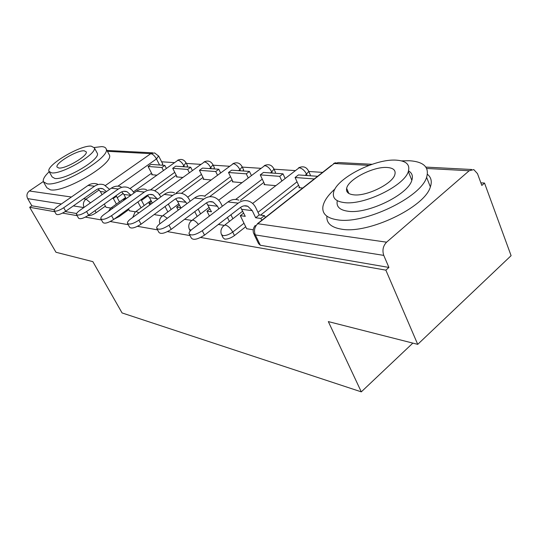<?xml version="1.0" encoding="UTF-8"?>
<svg xmlns="http://www.w3.org/2000/svg" width="538" height="538" viewBox="0 0 538 538"><rect width="100%" height="100%" fill="white"/><g stroke="black" fill="none" stroke-linecap="round" stroke-linejoin="round"><path stroke-width="0.81" d="M221.777 235.133L223.122 237.816L224.635 239.08C227.614 239.275 230.896 238.099 234.474 235.557L232.739 232.053C229.154 234.602 225.873 235.779 222.893 235.597L221.387 234.346C220.412 231.427 220.97 228.758 223.055 226.343L225.187 224.992C228.038 225.785 230.553 228.139 232.739 232.053L244.003 223.257M200.681 237.473L385.854 270.15L417.723 344.354L511.1 255.671L484.523 183.061L480.864 182.819M322.571 172.389L308.785 171.481L305.248 175.415M295.133 170.586L274.03 169.194M260.802 168.32L242.282 167.103M229.464 166.255L213.169 165.186M200.735 164.366L186.37 163.417M174.312 162.624L161.629 161.79M417.723 344.354L328.328 321.596L361.301 391.859L122.072 312.941L92.852 261.65L55.979 252.261L29.677 207.291L54.768 211.723M62.583 213.102L77.122 215.664M85.387 217.123L101.507 219.968M110.27 221.515L128.212 224.682M137.526 226.323L157.58 229.867M167.52 231.622L190.035 235.59M484.523 183.061L481.826 185.442L477.495 173.66L473.81 169.605L469.17 170.754L386.593 242.181C383.056 245.906 382.108 250.304 383.762 255.389L255.335 234.911L253.58 233.371C252.732 230.493 253.29 227.843 255.261 225.415M385.854 270.15L388.92 267.44L383.762 255.389M151.568 173.209L130.082 188.529M123.222 193.418L117.223 197.695M105.414 206.115L96.154 212.712L95.011 210.654M29.677 207.291L31.856 205.798L27.673 198.616C26.295 195.617 26.853 193.075 29.348 190.99L43.322 181.535M176.874 176.518L176.363 176.888L182.759 177.453M129.517 210.856L135.26 211.777M203.667 178.851L203.135 179.248L211.004 179.941M155.005 214.743L162.079 215.873M232.806 181.4L232.255 181.81L241.851 182.658M264.615 184.178L264.05 184.608L275.678 185.637M299.491 187.217L298.906 187.681L302.733 188.018M246.666 228.724L253.257 229.8M298.61 185.267L260.547 215.113M245.705 226.747L234.474 235.557M263.808 182.443L240.459 200.324M232.053 179.847L209.511 196.76M202.974 177.459L181.4 193.344M176.235 175.247L154.83 190.748M148.037 195.671L141.501 200.398M128.824 209.578L119.228 216.525L118.811 215.758M412.841 343.109L361.301 391.859M152.167 174.359L151.669 174.715L156.793 175.166M106.053 207.278L110.653 208.024M184.574 219.309L191.427 220.358M218.334 224.467L223.68 225.281M310.043 175.751L310.312 174.937L309.888 173.982M275.14 173.263L275.469 172.315L275.126 171.575M243.27 170.99L243.364 169.376M214.043 168.905L214.232 167.358M187.143 166.988L187.412 165.496M114.177 219.107L119.228 216.525M388.92 267.44L260.345 245.247L258.576 243.66L254.097 234.434M162.644 163.781L162.315 165.22M88.165 215.516L88.622 215.597C90.606 215.684 93.121 214.723 96.154 212.712M31.856 205.798L54.351 209.679M65.259 211.562L76.631 213.525M106.477 191.575L102.96 188.798C100.707 188.018 98.548 188.32 96.47 189.706L65.71 211.252C60.821 214.299 57.647 215.274 56.174 214.164L54.257 210.835M97.506 184.11C94.217 183.001 91.07 183.451 88.05 185.442L57.465 206.706C55.078 208.421 53.975 209.746 54.163 210.674C55.629 211.764 58.81 210.788 63.713 207.742L94.553 186.209C97.6 184.191 100.774 183.74 104.083 184.857L109.604 189.369M116.39 204.104L113.336 198.482L116.45 196.262L115.435 196.128M113.336 198.482L112.328 198.34M102.079 194.675L100.337 191.494L98.024 188.865M106.073 207.325L104.285 204.063M164.836 165.401L150.976 164.413L148.071 166.471L161.891 167.506L164.836 165.401L166.336 168.333M163.397 170.438L161.891 167.506M152.382 174.776L148.071 166.471M116.45 196.262L119.49 201.884M130.963 195.193L126.988 191.696C124.675 190.889 122.456 191.212 120.324 192.651L88.636 215.193C83.457 218.435 80.088 219.423 78.521 218.146L76.598 214.736M121.003 186.773C117.634 185.63 114.392 186.101 111.285 188.186L79.785 210.405C77.391 212.147 76.288 213.519 76.47 214.514C78.023 215.772 81.399 214.776 86.584 211.535L118.36 189.02C121.494 186.908 124.755 186.43 128.152 187.587L131.581 189.645L134.164 192.9M141.023 207.836L137.889 201.952M126.141 198.65L123.895 194.467L121.702 191.864M124.312 199.961L123.592 199.867L125.905 198.213M129.544 210.903L128.414 208.811M123.834 200.304L123.592 199.867M190.708 167.244L175.691 166.175L172.711 168.313L187.681 169.436L190.708 167.244L192.328 170.485M189.309 172.685L187.681 169.436M177.103 176.955L172.711 168.313M141.09 199.638L144.211 205.516M157.614 199.242L153.155 194.857C150.781 194.016 148.495 194.359 146.302 195.866L113.646 219.497C108.138 222.961 104.554 223.949 102.892 222.47L100.962 218.993M146.565 189.672C143.108 188.488 139.786 188.979 136.585 191.165L104.116 214.44C101.736 216.202 100.626 217.614 100.794 218.677C102.442 220.143 106.026 219.141 111.548 215.677L144.305 192.073C147.526 189.86 150.882 189.356 154.366 190.56L157.95 192.765L160.909 196.841M167.856 211.925L165.038 206.518M152.348 203.088L149.51 197.695L147.479 195.159M151.575 203.653L148.965 203.303L151.487 201.461M155.031 214.796L154.688 214.144M149.826 204.931L148.965 203.303M218.818 169.248L202.49 168.085L199.43 170.324L215.711 171.541L218.818 169.248L220.573 172.846M217.473 175.146L215.711 171.541M203.895 179.315L199.43 170.324M168.333 204.09L171.138 209.497M186.78 203.774L186.027 202.301L181.763 198.307C179.329 197.439 176.982 197.796 174.715 199.383L141.043 224.205C135.146 227.924 131.319 228.919 129.564 227.177L127.647 223.653M174.48 192.839C170.936 191.609 167.52 192.133 164.224 194.42L130.741 218.858C128.387 220.634 127.277 222.086 127.412 223.216C129.16 224.931 132.987 223.929 138.898 220.21L172.678 195.415C176 193.095 179.45 192.557 183.021 193.808C185.778 194.897 187.917 196.888 189.416 199.773L190.17 201.252M197.197 216.431L194.763 211.642M178.239 210.136L176.646 207.049L180.755 207.607L177.473 201.219L175.644 198.791M249.464 171.434L231.649 170.163L228.509 172.503L246.269 173.835L249.464 171.434L251.367 175.462M248.186 177.863L246.269 173.835M233.035 181.878L228.509 172.503M198.152 209.094L200.566 213.882M176.646 207.049L179.416 204.998M218.825 208.885L217.527 206.269L213.162 202.093C210.667 201.192 208.253 201.575 205.926 203.243L171.185 229.39C164.836 233.405 160.734 234.386 158.878 232.322L157.002 228.784M205.092 196.316C201.454 195.025 197.937 195.59 194.541 197.997L160.008 223.714C157.695 225.483 156.585 226.969 156.679 228.173C158.522 230.21 162.631 229.222 168.993 225.2L203.848 199.094C207.271 196.646 210.815 196.074 214.48 197.379C217.305 198.509 219.491 200.593 221.024 203.613L222.315 206.229M229.41 221.421L227.446 217.446M209.416 216.047L206.962 211.152L211.468 211.764L206.538 202.819M283.001 173.828L263.486 172.436L260.264 174.884L279.726 176.343L283.001 173.828L285.079 178.36M281.818 180.889L279.726 176.343M264.857 184.682L260.264 174.884M230.93 214.77L232.88 218.737M206.962 211.152L210.008 208.845M261.75 220.304L260.863 218.448L264.454 215.624L259.249 214.938L255.664 217.749L252.255 210.647L247.796 206.276C245.241 205.334 242.759 205.745 240.358 207.507L204.514 235.119C197.614 239.484 193.196 240.432 191.252 237.951L189.45 234.46M238.798 200.136C235.072 198.798 231.461 199.396 227.957 201.932L192.322 229.074C190.075 230.822 188.972 232.335 189.006 233.6C190.936 236.054 195.355 235.093 202.275 230.721L238.24 203.142C241.77 200.566 245.415 199.954 249.168 201.313C252.066 202.496 254.299 204.675 255.859 207.85L259.249 214.938M260.863 218.448L255.664 217.749M246.7 228.798L240.304 215.664L245.274 216.337L240.587 207.332M317.615 176.296L298.402 174.924L295.086 177.5L314.266 178.939M299.733 187.755L295.086 177.5M264.454 215.624L265.342 217.473M240.304 215.664L243.68 213.048M49.166 171.73C44.587 176.108 42.657 179.443 43.39 181.736L46.927 183.774C60.895 186.74 110.599 157.419 106.208 149.033C105.804 147.547 104.285 146.739 101.648 146.612L94.237 147.513M43.739 182.355L46.813 187.728L50.384 189.827C64.419 192.974 113.935 163.66 109.449 155.099L108.864 154.009M96.968 152.671L97.358 153.391C100.545 159.423 65.017 180.432 54.789 178.441L52.139 176.935L49.267 171.864M51.621 172.846C61.809 174.715 97.459 153.707 94.338 147.795L91.184 146.141C80.162 144.971 45.777 165.435 48.998 171.387L51.621 172.846M84.271 150.808C77.257 149.974 54.963 163.222 57.028 167.056L58.783 168.017C65.448 169.14 88.266 155.664 86.241 151.851L84.271 150.808M335.087 188.872C328.086 195.079 324.044 200.889 322.961 206.303C321.838 213.687 326.714 218.206 337.582 219.847C364.018 224.534 420.992 197.419 426.607 177.305C429.526 167.197 423.749 161.676 409.263 160.727L401.536 160.889M326.875 216.182C326.337 223.189 331.287 227.527 341.711 229.195C368.18 234.198 424.906 207.244 430.366 186.894C432.189 181.555 431.207 177.352 427.414 174.285M408.517 170.889C412.074 172.987 413.184 176.114 411.839 180.284C408.174 194.675 367.494 214.359 348.019 211.239C339.848 210.109 336.25 206.767 337.212 201.205M344.246 202.584C363.708 205.496 404.549 185.704 408.322 171.481C410.259 164.588 406.21 160.808 396.176 160.142C374.589 158.562 335.584 178.858 333.513 192.779C332.511 198.273 336.089 201.542 344.246 202.584M387.192 167.486C373.513 166.316 348.167 179.356 346.654 188.347C345.907 192.039 348.268 194.198 353.735 194.837C366.533 196.552 392.646 183.727 394.858 174.608C395.988 170.338 393.433 167.964 387.192 167.486M347.77 190.936L346.916 191.521M190.97 230.21L189.295 229.161C188.226 226.216 188.777 223.546 190.95 221.158L192.772 220.069C194.568 220.459 196.444 221.912 198.408 224.44M369.048 165.374L334.185 163.505L257.756 223.721L386.593 242.181M469.17 170.754L426.688 168.475M159.591 165.025L156.471 158.932L117.95 186.161M83.551 198.757L86.026 199.114L99.18 189.88M105.461 185.469L150.808 153.653L107.425 151.319M29.348 190.99L71.399 197.016M307.178 175.549L306.633 174.325C304.642 170.499 302.154 168.307 299.168 167.755L252.631 203.465M297.043 181.817L257.998 212.322M272.295 173.061L271.757 171.891L270.406 172.927M262.262 179.141L235.664 199.45M240.446 170.788L239.914 169.672L238.596 170.66M230.526 176.686L204.548 196.121M211.252 168.71L210.721 167.634L209.437 168.582M201.468 174.426L176.134 193.028M184.386 166.793L183.868 165.765L182.617 166.666M174.756 172.342L150.405 189.921M185.987 162.624L183.868 165.765C182.059 162.537 180.075 160.707 177.93 160.263L133.511 191.837M112.825 208.199L111.642 207.735L110.465 208.34L108.515 211.286M212.786 164.372L212.981 164.796L210.721 167.634C208.865 164.278 206.78 162.368 204.46 161.898L159.45 194.42M241.912 166.276L242.147 166.814L239.914 169.672C238.011 166.175 235.805 164.177 233.29 163.68L187.722 197.197M273.667 168.347L273.956 169.04L271.757 171.891C269.807 168.239 267.473 166.148 264.736 165.623L218.657 200.203M308.442 170.62L308.785 171.501C306.687 167.009 303.311 165.765 298.644 167.762M138.912 212.893L136.349 211.495L134.998 212.221L132.745 217.399M167.318 218.267L163.29 215.583L161.723 216.471C159.658 218.603 159.033 221.051 159.853 223.828M158.636 155.933L156.471 158.932C154.688 155.818 152.799 154.063 150.808 153.653L154.621 152.933L158.764 156.195L162.792 164.063M83.807 207.567L73.35 205.899M61.366 203.989L27.673 198.616M260.345 245.247L255.335 234.911C253.714 230.573 254.521 226.841 257.756 223.721M334.185 163.505L338.577 162.543L372.108 164.298M90.505 202.839L86.026 199.114C83.397 201.353 82.738 204.117 84.042 207.399M63.713 207.742L65.71 211.252M100.337 191.494L105.643 192.167M88.05 185.442L94.553 186.209M86.584 211.535L88.636 215.193M123.895 194.467L130.768 195.334M111.285 188.186L118.36 189.02M111.548 215.677L113.646 219.497M149.51 197.695L157.318 198.683M136.585 191.165L144.305 192.073M138.898 220.21L141.043 224.205M177.473 201.219L186.027 202.301M164.224 194.42L172.678 195.415M168.993 225.2L171.185 229.39M208.125 205.086L217.527 206.269M194.541 197.997L203.848 199.094M202.275 230.721L204.514 235.119M241.878 209.343L252.255 210.647M227.957 201.932L238.24 203.142M190.23 230.984L189.591 229.739M187.594 165.852L186.141 162.96C184.11 159.51 181.252 158.609 177.56 160.277M111.339 207.722L125.542 197.547M214.454 167.809L212.981 164.796C210.916 161.138 207.944 160.176 204.057 161.911M243.64 169.954L242.147 166.814C240.056 162.92 236.962 161.877 232.853 163.693M275.469 172.315L273.956 169.04C271.858 164.87 268.623 163.734 264.259 165.637M310.312 174.937L308.785 171.501M136.027 211.468L151.017 200.56M162.953 215.563L178.804 203.808M192.429 220.035L209.248 207.318M224.837 224.958L242.739 211.111M471.597 169.49L425.881 167.103M335.463 162.738L333.634 163.512M331.368 165.462L257.446 223.694M152.779 152.839L106.961 150.445M99.806 188.414L102.96 188.798M123.747 191.306L126.988 191.696M149.826 194.453L153.155 194.857M178.347 197.897L181.763 198.307M209.659 201.676L213.162 202.093M244.198 205.839L247.796 206.276M106.208 149.033L109.449 155.099M97.358 153.391L94.338 147.795M426.607 177.305L430.366 186.894M411.839 180.284L408.322 171.481M348.866 193.492L346.654 188.347"/></g></svg>
